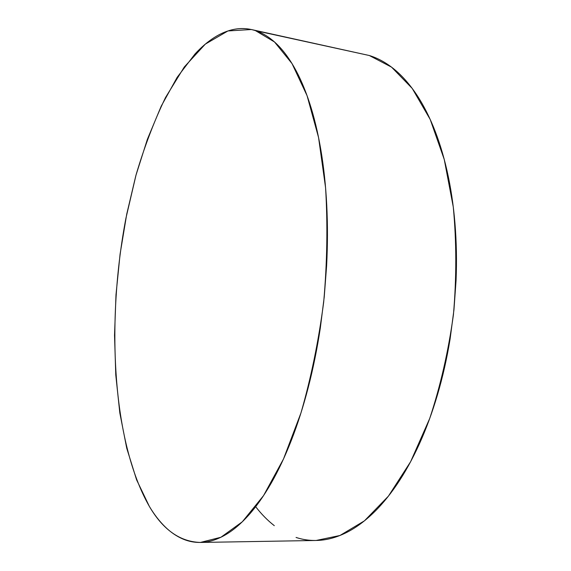 <?xml version="1.0" encoding="UTF-8"?>
<svg xmlns="http://www.w3.org/2000/svg" width="571" height="571" viewBox="0 0 571 571"><rect width="100%" height="100%" fill="white"/><g stroke="black" fill="none" stroke-linecap="round" stroke-linejoin="round"><path stroke-width="0.86" d="M255.53 30.663L274.501 41.968L292.031 63.602L307.07 95.685L318.568 137.561L325.57 187.688C327.804 224.467 327.176 262.617 323.686 302.123C318.554 341.337 310.974 378.288 300.946 412.976L283.509 458.963L263.552 495.614L242.311 521.794L220.927 537.254L200.342 542.443C180.036 541.772 163.049 529.774 149.374 506.441C112.194 441.419 106.156 321.994 125.941 218.158L136.141 174.569C144.434 146.661 154.227 120.973 165.526 97.513L184.297 66.978L205.31 44.124L227.957 30.948L251.333 29.521L369.309 55.515L255.53 30.663C262.432 32.89 269.141 37.008 275.672 43.032C282.202 49.077 288.341 57.1 294.101 67.1C299.854 77.135 305.014 89.083 309.568 102.944C314.114 116.834 317.861 132.386 320.809 149.602C323.743 166.839 325.713 185.297 326.726 204.953C327.725 224.639 327.69 244.916 326.619 265.786L324.228 297.006L320.31 328.061C317.176 348.695 313.144 368.516 308.226 387.531C303.294 406.516 297.677 424.11 291.36 440.312C285.036 456.479 278.263 470.847 271.047 483.416C263.823 495.956 256.4 506.498 248.778 515.035C241.155 523.55 233.553 530.052 225.966 534.535C218.393 538.995 211.013 541.565 203.833 542.243C196.66 542.907 189.815 541.886 183.298 539.174C176.789 536.462 170.693 532.315 165.012 526.733C159.338 521.152 154.12 514.385 149.374 506.441L136.59 479.818L126.741 448.235L119.824 412.933L115.777 374.983L114.528 335.32L115.992 294.779L120.081 254.138L126.733 214.146L135.862 175.575L147.389 139.267L161.215 106.163L177.16 77.328L195.004 53.981C201.249 47.222 207.708 41.712 214.389 37.465C221.07 33.218 227.879 30.47 234.795 29.221C241.726 27.979 248.635 28.457 255.53 30.663M200.607 542.443L316.063 540.48L339.945 535.491L364.434 520.838L388.423 496.135L410.635 461.675L429.692 418.536C440.462 386.032 448.378 351.393 453.438 314.621C456.622 277.556 456.572 241.669 453.274 206.959L444.252 159.459L430.206 119.453L412.241 88.448L391.549 67.142L369.309 55.515L251.64 29.592M369.309 55.515C377.374 57.956 385.239 62.189 392.919 68.206C400.599 74.244 407.858 82.131 414.696 91.86C421.534 101.617 427.708 113.137 433.225 126.419C438.728 139.731 443.339 154.555 447.057 170.893C450.762 187.267 453.395 204.718 454.951 223.261C456.493 241.826 456.857 260.911 456.058 280.511L453.952 309.832L450.105 338.953C446.95 358.288 442.746 376.867 437.507 394.682C432.254 412.476 426.173 428.971 419.257 444.167C412.341 459.334 404.853 472.831 396.802 484.658C388.751 496.456 380.407 506.384 371.764 514.45C363.135 522.494 354.463 528.646 345.748 532.907C337.04 537.147 328.503 539.609 320.138 540.273C311.78 540.93 303.758 539.988 296.056 537.439M274.301 525.67C267.599 520.445 261.382 514.121 255.665 506.698"/></g></svg>
